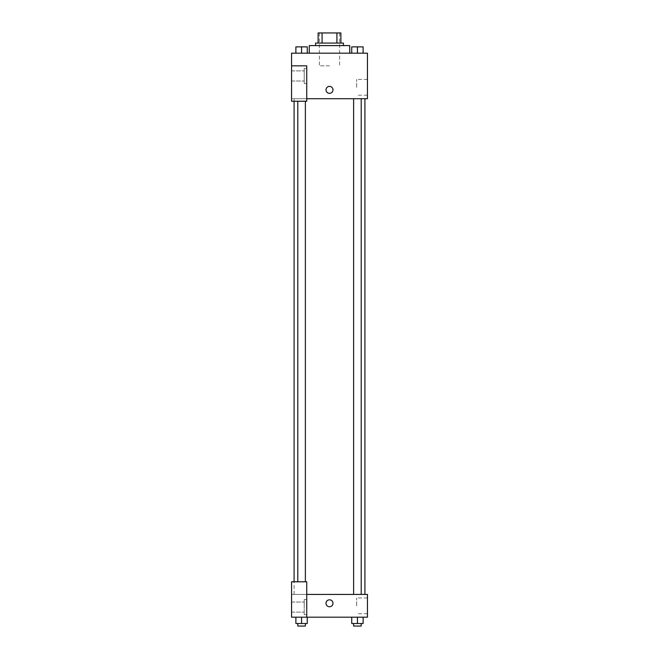 <?xml version="1.0" encoding="UTF-8"?>
<svg xmlns="http://www.w3.org/2000/svg" width="659" height="659" viewBox="0 0 659 659"><rect width="100%" height="100%" fill="white"/><g stroke="black" fill="none" stroke-linecap="round" stroke-linejoin="round"><path stroke-width="0.49" stroke-dasharray="3.29 2.47" d="M329.5 65.826L319.384 65.826L329.5 65.826M329.5 32.95L319.384 32.95L329.5 32.95M336.922 43.066L336.922 32.95L340.884 32.95L340.884 43.066L322.078 43.066L340.884 43.066M336.922 32.95L318.116 32.95M322.078 43.066L318.116 43.066L322.078 43.066L322.078 32.95M343.413 43.066L315.587 43.066M315.587 45.595L343.413 45.595L315.587 45.595M309.269 45.595L349.731 45.595M329.5 53.181L309.269 53.181L329.5 53.181M295.883 53.181L307.267 53.181L295.891 53.181L307.267 53.181L295.891 53.181L301.575 53.181L301.575 46.863L295.883 46.863L305.372 46.863L295.883 46.863L295.883 53.181L301.575 53.181L295.883 53.181L295.883 46.863L295.883 53.181L307.267 53.181L301.575 53.181L301.575 46.863L307.267 46.863L297.786 46.863L307.267 46.863L307.267 53.181L307.267 46.863M351.733 53.181L363.117 53.181L351.733 53.181L363.109 53.181L351.733 53.181L357.417 53.181L357.425 46.863L351.733 46.863L361.214 46.863L351.733 46.863L351.733 53.181L357.425 53.181L351.733 53.181L351.733 46.863L351.733 53.181L363.117 53.181L357.425 53.181L357.425 46.863L363.117 46.863L353.628 46.863L363.117 46.863L363.117 53.181L363.117 46.863M306.74 98.71L367.442 98.71L367.442 53.181L291.558 53.181L291.558 65.826L306.74 65.826L306.74 101.239L306.74 65.826L291.558 65.826L291.558 101.239L291.558 98.71L291.558 101.239L306.74 101.239L291.558 101.239L306.74 101.239L306.74 98.71L291.558 98.71L306.74 98.71L306.74 65.826L291.558 65.826M332.976 89.855A3.476 3.476 0 0 0 327.762 86.848A3.476 3.476 0 0 0 327.762 92.87A3.476 3.476 0 0 0 332.976 89.855A3.476 3.476 0 0 1 327.762 92.87A3.476 3.476 0 0 1 327.762 86.848A3.476 3.476 0 0 1 332.976 89.855M306.74 68.363L306.74 83.536L306.74 68.363L304.211 68.363L304.211 83.536L304.211 68.363L304.211 83.536L304.211 68.363L306.74 68.363L306.74 83.536L306.74 68.363M304.211 75.95L304.211 81.008L304.211 75.95M291.558 75.95L291.558 70.892L291.558 75.95M367.442 87.326L367.442 79.451L367.442 87.326M356.634 87.326L356.634 79.451L356.634 87.326M326.024 89.855A3.476 3.476 0 0 0 331.238 92.87A3.476 3.476 0 0 0 331.238 86.848A3.476 3.476 0 0 0 326.024 89.855M291.558 93.331L291.558 86.378L291.566 93.331M301.575 98.71L305.372 98.71L301.575 98.71M357.425 98.71L353.628 98.71L357.425 98.71M329.5 98.71L294.087 98.71L329.5 98.71M329.5 594.434L294.087 594.434L329.5 594.434M357.425 594.434L353.628 594.434L357.425 594.434M301.575 594.434L305.372 594.434L301.575 594.434M291.558 594.434L306.74 594.434L291.558 594.434L291.558 617.195L306.74 617.195L306.74 581.79L291.558 581.79L291.558 594.434M306.74 617.195L367.442 617.195L367.442 594.434L306.74 594.434L306.74 581.79L306.74 617.195L306.74 594.434M291.558 603.29L291.558 599.805L291.566 603.29M291.558 607.079L291.558 612.137L291.558 607.079M304.211 607.079L304.211 602.021L304.211 607.079M304.211 599.492L304.211 614.666L304.211 599.492L304.211 614.666L304.211 599.492L306.74 599.492L306.74 614.666L306.74 599.492L304.211 599.492M306.74 599.492L306.74 614.666L306.74 599.492M306.74 581.79L291.558 581.79L306.74 581.79M307.267 623.521L307.267 617.195L307.267 623.521L301.575 623.521L307.267 623.521L301.575 623.521L301.575 617.195L307.267 617.195L295.883 617.195L307.267 617.195L295.883 617.195L307.267 617.195L301.575 617.195L301.575 623.521L295.883 623.521L295.883 617.195L295.883 623.521L305.372 623.521L295.883 623.521L295.883 617.195M363.117 623.521L363.117 617.195L363.117 623.521L357.425 623.521L363.117 623.521L357.425 623.521L357.425 617.195L351.733 617.195L363.117 617.195L351.733 617.195L363.117 617.195L357.425 617.195L357.425 623.521L351.733 623.521L351.733 617.195L351.733 623.521L361.214 623.521L351.733 623.521L351.733 617.195M367.442 605.819L367.442 597.944L367.442 605.819M356.634 605.819L356.634 597.944L356.634 605.819M326.024 603.29A3.476 3.476 0 0 0 331.238 606.296A3.476 3.476 0 0 0 331.238 600.275A3.476 3.476 0 0 0 326.024 603.29M332.976 603.29A3.476 3.476 0 0 0 327.762 600.275A3.476 3.476 0 0 0 327.762 606.296A3.476 3.476 0 0 0 332.976 603.29A3.476 3.476 0 0 1 327.762 606.296A3.476 3.476 0 0 1 327.762 600.275A3.476 3.476 0 0 1 332.976 603.29M353.628 623.521L353.628 626.05L361.214 626.05L353.628 626.05L361.214 626.05L361.214 623.521L353.628 623.521L361.214 623.521M357.425 623.521L357.425 617.195M297.786 623.521L297.786 626.05L305.372 626.05L297.786 626.05L305.372 626.05L305.372 623.521L297.786 623.521L305.372 623.521M301.575 623.521L301.575 617.195M353.628 46.863L361.214 46.863M357.425 53.181L357.425 46.863M297.786 46.863L305.372 46.863M301.575 53.181L301.575 46.863M319.384 32.95L319.384 65.826M339.616 32.95L339.616 65.826M306.74 83.536L304.211 83.536L306.74 83.536M291.558 81.008L304.211 81.008L291.558 81.008M291.558 70.892L304.211 70.892L291.558 70.892M367.442 79.451L356.634 79.451M367.442 95.201L356.634 95.201M294.087 594.434L294.087 581.79M294.087 101.239L294.087 98.71M305.372 581.79L305.372 101.239M297.786 581.79L297.786 101.239M361.214 594.434L361.214 98.71M353.628 594.434L353.628 98.71M291.558 612.137L304.211 612.137L291.558 612.137M291.558 602.021L304.211 602.021L291.558 602.021M306.74 614.666L304.211 614.666L306.74 614.666M367.442 597.944L356.634 597.944M367.442 613.694L356.634 613.694"/><path stroke-width="0.99" d="M322.078 43.066L322.078 32.95L318.116 32.95L318.116 43.066L318.116 32.95M322.078 32.95L340.884 32.95L340.884 43.066M336.922 43.066L336.922 32.95M315.587 45.595L315.587 43.066L343.413 43.066L343.413 45.595M349.731 53.181L349.731 45.595L309.269 45.595L309.269 53.181M291.558 65.826L291.558 101.239L306.74 101.239L306.74 65.826L291.558 65.826L291.558 53.181L367.442 53.181L367.442 98.71L306.74 98.71M326.024 89.855A3.476 3.476 0 0 1 331.238 86.848A3.476 3.476 0 0 1 331.238 92.87A3.476 3.476 0 0 1 326.024 89.855M306.74 594.434L367.442 594.434L367.442 617.195L291.558 617.195L291.558 581.79L306.74 581.79L306.74 617.195M326.024 603.29A3.476 3.476 0 0 1 331.238 600.275A3.476 3.476 0 0 1 331.238 606.296A3.476 3.476 0 0 1 326.024 603.29M351.733 617.195L351.733 623.521L363.117 623.521L363.117 617.195L363.117 623.521M357.425 623.521L357.425 617.195M361.214 623.521L361.214 626.05L353.628 626.05L353.628 623.521M295.883 617.195L295.883 623.521L307.267 623.521L307.267 617.195L307.267 623.521M301.575 623.521L301.575 617.195M305.372 623.521L305.372 626.05L297.786 626.05L297.786 623.521M351.733 53.181L351.733 46.863L363.117 46.863L363.117 53.181L363.117 46.863M357.425 53.181L357.425 46.863M361.214 46.863L353.628 46.863M295.883 53.181L295.883 46.863L307.267 46.863L307.267 53.181L307.267 46.863M301.575 53.181L301.575 46.863M305.372 46.863L297.786 46.863M364.913 594.434L364.913 98.71M294.087 581.79L294.087 101.239M353.628 98.71L353.628 594.434M361.214 98.71L361.214 594.434M305.372 581.79L305.372 101.239M297.786 581.79L297.786 101.239"/></g></svg>
